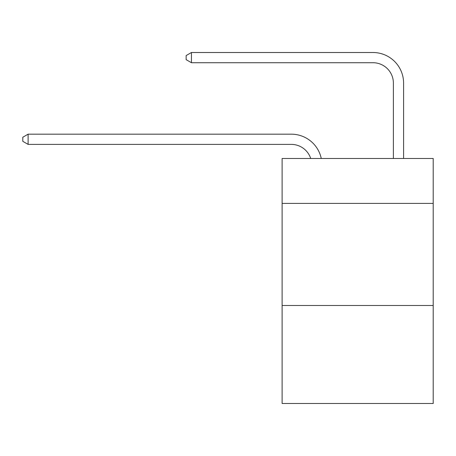 <?xml version="1.0" encoding="UTF-8"?>
<svg xmlns="http://www.w3.org/2000/svg" width="456" height="456" viewBox="0 0 456 456"><rect width="100%" height="100%" fill="white"/><g stroke="black" fill="none" stroke-linecap="round" stroke-linejoin="round"><path stroke-width="0.68" d="M433.2 203.399L433.2 158.477L282.11 158.477L282.11 203.399L433.2 203.399L433.2 403.492L282.11 403.492L282.11 203.399M433.2 305.486L282.11 305.486M291.293 134.178L28.107 134.178L291.293 134.178A30.626 30.626 137.6 0 1 321.263 158.477M393.385 158.477L393.385 83.134A20.417 20.417 92.9 0 0 372.968 62.717L191.452 62.717L186.145 59.656L186.145 55.569L191.452 52.508L372.968 52.508A30.626 30.626 -87.1 0 1 403.594 83.134L403.594 158.477M393.385 83.134A20.417 20.417 92.9 0 0 372.968 62.717A20.417 20.417 92.9 0 1 393.385 83.134A20.417 20.417 92.9 0 0 372.968 62.717A20.417 20.417 92.9 0 1 393.385 83.134A20.417 20.417 92.9 0 0 372.968 62.717A20.417 20.417 92.9 0 1 393.385 83.134A20.417 20.417 92.9 0 0 372.968 62.717A20.417 20.417 92.9 0 1 393.385 83.134A20.417 20.417 92.9 0 0 372.968 62.717A20.417 20.417 92.9 0 1 393.385 83.134A20.417 20.417 92.9 0 0 372.968 62.717A20.417 20.417 92.9 0 1 393.385 83.134A20.417 20.417 92.9 0 0 372.968 62.717A20.417 20.417 92.9 0 1 393.385 83.134A20.417 20.417 92.9 0 0 372.968 62.717A20.417 20.417 92.9 0 1 393.385 83.134A20.417 20.417 92.9 0 0 372.968 62.717A20.417 20.417 92.9 0 1 393.385 83.134A20.417 20.417 92.9 0 0 372.968 62.717A20.417 20.417 92.9 0 1 393.385 83.134A20.417 20.417 92.9 0 0 372.968 62.717A20.417 20.417 92.9 0 1 393.385 83.134A20.417 20.417 92.9 0 0 372.968 62.717A20.417 20.417 92.9 0 1 393.385 83.134A20.417 20.417 92.9 0 0 372.968 62.717M310.707 158.477A20.417 20.417 -42.4 0 0 291.293 144.387L28.107 144.387L22.8 141.326L22.8 137.245L28.107 134.178L28.107 144.387M191.452 62.717L191.452 52.508L372.968 52.508"/></g></svg>
